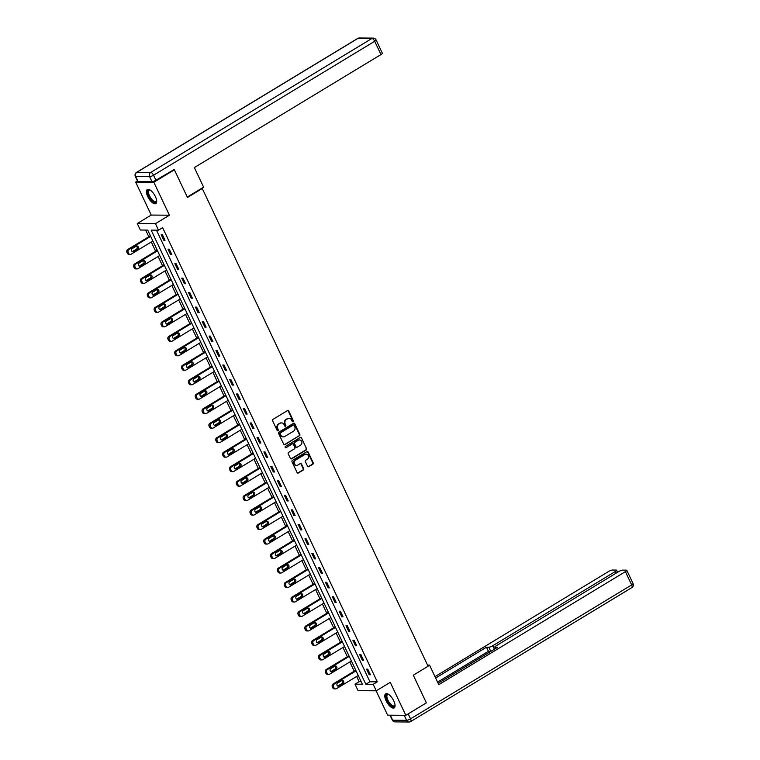 <?xml version="1.0" encoding="UTF-8"?>
<svg xmlns="http://www.w3.org/2000/svg" width="760" height="760" viewBox="0 0 760 760"><rect width="100%" height="100%" fill="white"/><g stroke="black" fill="none" stroke-linecap="round" stroke-linejoin="round"><path stroke-width="1.14" d="M293.056 421.658A0.722 0.636 90.4 0 0 293.322 420.679L288.743 410.998A1.036 0.912 90.4 0 0 287.508 410.58L272.983 419.377A1.036 0.912 90.4 0 0 272.602 420.774L277.181 430.454A0.722 0.636 90.4 0 0 278.046 430.749A0.722 0.636 90.4 0 0 278.312 429.77L277.723 428.516A3.306 2.926 90.4 0 1 278.92 424.042L280.136 423.301A3.306 2.926 90.4 0 1 284.098 424.659L284.687 425.913A0.722 0.636 90.4 0 0 285.551 426.208A0.722 0.636 90.4 0 0 285.817 425.229L285.228 423.976A3.306 2.926 90.4 0 1 286.425 419.491L287.641 418.76A3.306 2.926 90.4 0 1 291.602 420.109L292.191 421.363A0.722 0.636 90.4 0 0 293.056 421.658M292.505 421.686A0.722 0.636 90.4 0 0 292.828 420.679L288.249 410.998A1.036 0.912 90.4 0 0 287.698 410.495M277.495 430.777A0.722 0.636 90.4 0 0 277.818 429.77L277.229 428.516L277.723 428.516M285 426.236A0.722 0.636 90.4 0 0 285.323 425.22L284.734 423.966L285.228 423.976M393.765 700.881A8.217 3.363 -121.2 0 0 385.671 693.823A8.217 3.363 -121.2 0 0 386.099 700.815A8.217 3.363 -121.2 0 0 394.183 707.873A8.217 3.363 -121.2 0 0 393.765 700.881M155.391 196.593A8.217 3.363 -121.2 0 0 147.298 189.534A8.217 3.363 -121.2 0 0 147.725 196.536A8.217 3.363 -121.2 0 0 155.809 203.594A8.217 3.363 -121.2 0 0 155.391 196.593M307.543 466.25A1.036 0.912 90.4 0 0 308.778 466.668L312.854 464.208A1.036 0.912 90.4 0 0 313.234 462.802L308.151 452.048A1.036 0.912 90.4 0 0 306.907 451.63L292.391 460.427A1.036 0.912 90.4 0 0 292.011 461.823L297.094 472.577A1.036 0.912 90.4 0 0 298.328 472.995L303.249 470.022A1.036 0.912 90.4 0 0 303.63 468.616L301.454 464.018A1.036 0.912 90.4 0 0 300.219 463.59L297.777 465.072A2.764 2.451 90.4 0 1 295.469 460.199L305.035 454.404A2.764 2.451 90.4 0 1 307.334 459.277L305.748 460.247A1.036 0.912 90.4 0 0 305.368 461.643L307.543 466.25M373.198 684.313L376.266 690.811L358.093 690.669L355.015 684.171L362.387 684.228L147.715 230.081L140.343 230.023L137.266 223.525L155.448 223.668L158.517 230.166L151.155 230.109L365.826 684.256L373.198 684.313L377.302 681.825L162.63 227.677L158.517 230.166M173.147 169.793L174.391 169.803L187.473 197.467L202.274 188.499L428.089 666.235L413.298 675.193L426.369 702.857L405.821 715.312L390.241 682.347L376.266 690.811M174.391 169.803L153.843 182.248L135.669 182.105L151.24 215.061L137.266 223.525M151.24 215.061L169.423 215.203L153.843 182.248M169.423 215.203L155.448 223.668M299.459 435.86A1.036 0.912 90.4 0 0 299.839 434.463L294.756 423.709A1.036 0.912 90.4 0 0 293.512 423.291L278.986 432.088A1.036 0.912 90.4 0 0 278.616 433.485L283.698 444.239A1.036 0.912 90.4 0 0 284.933 444.657L298.965 435.86A1.036 0.912 90.4 0 0 299.345 434.463L294.262 423.709A1.036 0.912 90.4 0 0 293.712 423.206M301.454 437.883L306.536 448.637A1.036 0.912 90.4 0 1 306.156 450.034L291.631 458.831A1.036 0.912 90.4 0 1 290.396 458.403L288.22 453.805A1.036 0.912 90.4 0 1 288.601 452.409L294.49 448.837A1.036 0.912 90.4 0 0 294.861 447.44L293.417 444.381A1.036 0.912 90.4 0 0 292.182 443.963L286.055 447.678A0.722 0.636 90.4 0 1 285.123 447.212A0.722 0.636 90.4 0 1 285.447 446.405L300.209 437.456A1.036 0.912 90.4 0 1 301.454 437.883L306.536 448.637M376.133 690.811L387.647 715.169L405.821 715.312M137.484 181.004L135.669 182.105M202.274 188.499L201.409 188.499M156.456 230.147L369.94 681.767L377.302 681.825M161.177 234.697L163.809 240.264L165.034 240.274L162.402 234.707L161.177 234.697M168.017 249.175L170.658 254.742L171.883 254.752L169.252 249.185L168.017 249.175M174.866 263.653L177.498 269.23L178.724 269.24L176.092 263.663L174.866 263.653M181.716 278.141L184.347 283.708L185.573 283.717L182.941 278.151L181.716 278.141M188.556 292.619L191.188 298.195L192.423 298.205L189.781 292.628L188.556 292.619M195.405 307.106L198.037 312.673L199.262 312.683L196.631 307.116L195.405 307.106M202.245 321.584L204.886 327.161L206.112 327.17L203.48 321.594L202.245 321.584M209.095 336.072L211.726 341.639L212.952 341.648L210.32 336.081L209.095 336.072M215.945 350.55L218.576 356.126L219.802 356.136L217.17 350.559L215.945 350.55M222.784 365.037L225.416 370.604L226.651 370.614L224.019 365.047L222.784 365.037M229.634 379.515L232.266 385.082L233.491 385.092L230.859 379.525L229.634 379.515M236.474 394.003L239.115 399.57L240.34 399.579L237.709 394.012L236.474 394.003M243.323 408.481L245.955 414.048L247.18 414.058L244.549 408.49L243.323 408.481M250.173 422.959L252.804 428.535L254.03 428.545L251.398 422.978L250.173 422.959M257.013 437.447L259.644 443.013L260.88 443.023L258.248 437.456L257.013 437.447M263.863 451.924L266.494 457.501L267.719 457.51L265.088 451.934L263.863 451.924M270.702 466.412L273.344 471.979L274.569 471.988L271.938 466.421L270.702 466.412M277.552 480.89L280.183 486.466L281.418 486.476L278.777 480.899L277.552 480.89M284.401 495.377L287.033 500.944L288.258 500.954L285.627 495.387L284.401 495.377M291.241 509.856L293.873 515.432L295.108 515.442L292.476 509.865L291.241 509.856M298.091 524.343L300.723 529.91L301.948 529.919L299.316 524.352L298.091 524.343M304.94 538.821L307.572 544.388L308.798 544.397L306.166 538.831L304.94 538.821M311.78 553.308L314.412 558.875L315.647 558.885L313.006 553.318L311.78 553.308M318.63 567.786L321.262 573.353L322.487 573.363L319.856 567.796L318.63 567.786M325.47 582.274L328.101 587.841L329.337 587.85L326.705 582.283L325.47 582.274M332.32 596.752L334.951 602.319L336.176 602.328L333.545 596.761L332.32 596.752M339.169 611.23L341.8 616.806L343.026 616.816L340.394 611.239L339.169 611.23M346.009 625.717L348.64 631.284L349.875 631.294L347.234 625.727L346.009 625.717M352.858 640.195L355.49 645.772L356.716 645.781L354.084 640.205L352.858 640.195M359.698 654.683L362.339 660.25L363.565 660.26L360.933 654.692L359.698 654.683M366.548 669.161L369.18 674.737L370.405 674.747L367.773 669.17L366.548 669.161M145.644 230.061L148.808 236.749M151.278 241.975L155.657 251.237M158.127 256.462L162.498 265.715M164.968 270.94L169.347 280.202M171.817 285.427L176.196 294.68M178.666 299.905L183.036 309.168M185.506 314.393L189.886 323.646M192.356 328.871L196.726 338.124M199.196 343.358L203.575 352.611M206.045 357.837L210.425 367.089M212.895 372.324L217.265 381.577M219.735 386.802L224.114 396.055M226.584 401.29L230.954 410.542M233.434 415.767L237.804 425.02M240.274 430.245L244.653 439.508M247.123 444.733L251.494 453.986M253.963 459.211L258.343 468.474M260.813 473.698L265.183 482.952M267.662 488.176L272.033 497.429M274.502 502.664L278.882 511.917M281.352 517.142L285.722 526.395M288.192 531.63L292.572 540.883M295.041 546.107L299.421 555.361M301.891 560.595L306.261 569.848M308.731 575.073L313.11 584.326M315.58 589.551L319.95 598.813M322.42 604.038L326.8 613.292M329.27 618.517L333.649 627.779M336.119 633.004L340.49 642.257M342.959 647.482L347.339 656.735M349.809 661.969L354.179 671.222M356.649 676.447L359.128 681.682L361.19 681.701M359.128 681.682L355.015 684.171M369.94 681.767L365.826 684.256M163.809 240.264L164.758 239.685M170.658 254.742L171.608 254.172M177.498 269.23L178.448 268.651M184.347 283.708L185.298 283.138M191.188 298.195L192.137 297.616M198.037 312.673L198.987 312.103M204.886 327.161L205.836 326.581M211.726 341.639L212.677 341.059M218.576 356.126L219.526 355.547M225.416 370.604L226.375 370.025M232.266 385.082L233.215 384.512M239.115 399.57L240.065 398.99M245.955 414.048L246.905 413.478M252.804 428.535L253.755 427.956M259.644 443.013L260.604 442.443M266.494 457.501L267.444 456.921M273.344 471.979L274.293 471.409M280.183 486.466L281.133 485.887M287.033 500.944L287.983 500.365M293.873 515.432L294.832 514.852M300.723 529.91L301.673 529.331M307.572 544.388L308.522 543.818M314.412 558.875L315.362 558.296M321.262 573.353L322.212 572.783M328.101 587.841L329.061 587.261M334.951 602.319L335.901 601.749M341.8 616.806L342.75 616.227M348.64 631.284L349.591 630.714M355.49 645.772L356.44 645.192M362.339 660.25L363.29 659.67M369.18 674.737L370.13 674.158M288.8 418.38A3.306 2.926 90.4 0 0 287.147 418.76L287.641 418.76M284.734 423.966A3.306 2.926 90.4 0 1 285.94 419.491L287.147 418.76M281.295 422.921A3.306 2.926 90.4 0 0 279.642 423.301L280.136 423.301M277.229 428.516A3.306 2.926 90.4 0 1 278.435 424.033L279.642 423.301M284.249 444.742A1.036 0.912 90.4 0 0 284.44 444.657L298.965 435.86M294.101 425.401A0.722 0.636 90.4 0 0 293.227 425.106L280.478 432.82A0.722 0.636 90.4 0 0 280.221 433.808L280.839 435.128A3.306 2.926 90.4 0 0 284.8 436.477L293.522 431.195A3.306 2.926 90.4 0 0 294.719 426.721L294.101 425.401M293.293 425.068A0.722 0.636 90.4 0 0 292.742 425.096L293.227 425.106M283.157 436.858A3.306 2.926 90.4 0 1 280.354 435.119L279.727 433.798A0.722 0.636 90.4 0 1 279.993 432.82L292.742 425.096M290.947 458.916A1.036 0.912 90.4 0 0 291.147 458.831L305.662 450.034A1.036 0.912 90.4 0 0 306.042 448.628M292.372 443.878A1.036 0.912 90.4 0 0 291.688 443.963L286.055 447.678M300.599 445.141A2.764 2.451 90.4 0 0 298.291 440.258L294.927 442.301A1.036 0.912 90.4 0 0 294.548 443.697L295.991 446.756A1.036 0.912 90.4 0 0 297.226 447.174L300.599 445.141M299.221 439.945A2.764 2.451 90.4 0 0 297.806 440.258L298.291 440.258M296.542 447.26A1.036 0.912 90.4 0 1 295.498 446.747L294.063 443.697A1.036 0.912 90.4 0 1 294.433 442.301L297.806 440.258M300.96 437.874A1.036 0.912 90.4 0 0 300.409 437.37M305.957 454.09A2.764 2.451 90.4 0 0 304.541 454.404L305.035 454.404M296.352 465.386A2.764 2.451 90.4 0 1 294.984 460.19L304.541 454.404M297.644 473.081A1.036 0.912 90.4 0 0 297.844 472.995L302.765 470.012A1.036 0.912 90.4 0 0 303.135 468.616L300.96 464.018A1.036 0.912 90.4 0 0 300.409 463.505M308.094 466.754A1.036 0.912 90.4 0 0 308.294 466.668L312.36 464.198A1.036 0.912 90.4 0 0 312.74 462.802L307.658 452.048A1.036 0.912 90.4 0 0 307.106 451.544M150.404 235.78L127.709 249.527A2.109 1.862 -89.6 0 0 126.948 252.377L127.385 253.308A2.109 1.862 -89.6 0 0 129.01 254.419L130.236 254.429A2.109 1.862 90.4 0 0 131.138 254.182L152.874 241.015M130.236 254.429A2.109 1.862 90.4 0 1 128.611 253.317L128.174 252.387A2.109 1.862 90.4 0 1 128.943 249.536L150.68 236.369M132.373 251.598A1.681 1.492 90.4 0 0 132.468 251.541L136.42 249.156A1.681 1.492 90.4 0 0 136.344 246.135M133.703 251.55L137.645 249.166A1.681 1.492 90.4 0 0 136.239 246.192L132.297 248.577A1.681 1.492 90.4 0 0 133.703 251.55L132.468 251.541M156.655 200.668A7.106 2.907 58.8 0 1 156.626 200.925A7.106 2.907 58.8 0 1 150.822 199.272A7.106 2.907 58.8 0 1 147.791 192.441A7.106 2.907 58.8 0 1 150.043 190.057A7.106 2.907 58.8 0 1 150.28 190.152M150.309 190.171A6.583 2.698 -121.2 0 0 149.216 190.285A6.583 2.698 -121.2 0 0 151.335 198.797A6.583 2.698 -121.2 0 0 156.037 201.552A6.583 2.698 -121.2 0 0 156.645 200.63M147.754 189.364A8.16 3.344 -121.2 0 0 150.613 199.737A8.16 3.344 -121.2 0 0 156.18 203.272M395.029 704.947A7.106 2.907 58.8 0 1 395 705.204A7.106 2.907 58.8 0 1 389.196 703.561A7.106 2.907 58.8 0 1 386.166 696.72A7.106 2.907 58.8 0 1 388.417 694.336A7.106 2.907 58.8 0 1 388.654 694.431M388.683 694.45A6.583 2.698 -121.2 0 0 387.59 694.564A6.583 2.698 -121.2 0 0 389.709 703.076A6.583 2.698 -121.2 0 0 394.411 705.831A6.583 2.698 -121.2 0 0 395.019 704.919M386.127 693.642A8.16 3.344 -121.2 0 0 388.987 704.017A8.16 3.344 -121.2 0 0 394.554 707.56M187.283 197.059L203.614 187.159L194.361 167.57L380.969 54.558L374.69 41.278L153.558 175.208L155.923 180.215L173.736 169.793M138.082 181.593L151.99 181.697L149.615 176.691L135.717 176.577L138.082 181.593A3.163 0.703 154.7 0 1 137.693 181.45L135.318 176.434A3.163 0.703 -25.3 0 0 135.717 176.577A3.163 2.793 90.4 0 1 136.866 172.302L150.765 172.406L371.897 38.484L357.998 38.37L136.866 172.302A3.163 1.292 -121.2 0 0 136.543 172.387A3.163 3.163 0 0 0 135.318 176.434M359.337 38A3.163 3.163 0 0 0 357.675 38.456A3.163 1.292 -121.2 0 1 357.998 38.37A3.163 2.793 -89.6 0 1 359.337 38L373.245 38.104A3.163 2.793 90.4 0 0 371.897 38.484A3.163 1.292 -121.2 0 1 374.69 41.278A3.163 0.703 -25.3 0 0 376.077 39.919L382.346 53.191A3.163 0.703 154.7 0 1 380.969 54.558M155.923 180.215A3.163 0.703 154.7 0 1 151.99 181.697M427.984 666.007L429.533 665.076L427.538 665.057M429.533 665.076L438.786 684.665L625.394 571.653A3.163 0.703 -25.3 0 0 626.781 570.285A3.163 0.703 -25.3 0 0 626.392 570.142L622.658 570.114A3.163 0.703 -25.3 0 0 618.716 571.596L496.223 645.781A3.163 0.703 -25.3 0 0 494.845 647.14A3.163 0.703 -25.3 0 0 495.235 647.283L495.757 648.385M438.13 683.288L497.543 647.301L495.235 647.283M404.225 715.322L390.327 715.207L392.692 720.223L406.6 720.337L404.225 715.322A3.163 0.703 -25.3 0 0 404.538 715.293M616.008 573.23L615.23 571.567A3.163 0.703 -25.3 0 0 616.607 570.209A3.163 0.703 -25.3 0 0 616.217 570.067L612.484 570.038A3.163 0.703 -25.3 0 0 608.542 571.52L434.986 676.628M490.931 651.311A3.163 0.703 154.7 0 1 490.732 651.32L488.803 647.235L486.486 647.216L435.641 678.015M488.803 647.235A3.163 0.703 -25.3 0 0 492.736 645.753L494.38 649.22M615.23 571.567L492.736 645.753M490.732 651.32L488.423 651.301L437.57 682.1M488.423 651.301L486.486 647.216M157.254 250.268L134.558 264.014A2.109 1.862 -89.6 0 0 133.788 266.865L134.225 267.795A2.109 1.862 -89.6 0 0 135.859 268.907L137.085 268.916A2.109 1.862 90.4 0 0 137.978 268.66L159.724 255.493M137.085 268.916A2.109 1.862 90.4 0 1 135.46 267.805L135.023 266.874A2.109 1.862 90.4 0 1 135.784 264.024L157.529 250.847M139.213 266.076A1.681 1.492 90.4 0 0 139.317 266.028L143.26 263.635A1.681 1.492 90.4 0 0 143.184 260.623M140.543 266.038L144.495 263.644A1.681 1.492 90.4 0 0 143.089 260.67L139.137 263.065A1.681 1.492 90.4 0 0 140.543 266.038L139.317 266.028M164.103 264.746L141.407 278.492A2.109 1.862 -89.6 0 0 140.638 281.342L141.075 282.273A2.109 1.862 -89.6 0 0 142.7 283.385L143.934 283.394A2.109 1.862 90.4 0 0 144.827 283.147L166.573 269.981M143.934 283.394A2.109 1.862 90.4 0 1 142.3 282.283L141.864 281.352A2.109 1.862 90.4 0 1 142.633 278.502L164.379 265.335M146.062 280.563A1.681 1.492 90.4 0 0 146.157 280.506L150.109 278.122A1.681 1.492 90.4 0 0 150.034 275.101M147.393 280.516L151.335 278.131A1.681 1.492 90.4 0 0 149.929 275.158L145.986 277.542A1.681 1.492 90.4 0 0 147.393 280.516L146.157 280.506M170.943 279.233L148.248 292.98A2.109 1.862 -89.6 0 0 147.487 295.83L147.924 296.761A2.109 1.862 -89.6 0 0 149.549 297.863L150.774 297.882A2.109 1.862 90.4 0 0 151.667 297.625L173.413 284.459M150.774 297.882A2.109 1.862 90.4 0 1 149.15 296.77L148.713 295.839A2.109 1.862 90.4 0 1 149.473 292.99L171.218 279.813M152.912 295.041A1.681 1.492 90.4 0 0 153.007 294.994L156.95 292.6A1.681 1.492 90.4 0 0 156.873 289.579M154.232 295.003L158.184 292.609A1.681 1.492 90.4 0 0 156.778 289.636L152.836 292.03A1.681 1.492 90.4 0 0 154.232 295.003L153.007 294.994M177.792 293.712L155.097 307.458A2.109 1.862 -89.6 0 0 154.327 310.308L154.764 311.239A2.109 1.862 -89.6 0 0 156.398 312.351L157.624 312.36A2.109 1.862 90.4 0 0 158.517 312.113L180.262 298.937M157.624 312.36A2.109 1.862 90.4 0 1 156 311.248L155.553 310.317A2.109 1.862 90.4 0 1 156.322 307.467L178.068 294.3M159.752 309.529A1.681 1.492 90.4 0 0 159.857 309.472L163.799 307.078A1.681 1.492 90.4 0 0 163.723 304.066M161.082 309.481L165.024 307.087A1.681 1.492 90.4 0 0 163.628 304.123L159.676 306.508A1.681 1.492 90.4 0 0 161.082 309.481L159.857 309.472M184.632 308.199L161.937 321.936A2.109 1.862 -89.6 0 0 161.177 324.795L161.614 325.717A2.109 1.862 -89.6 0 0 163.239 326.828L164.474 326.838A2.109 1.862 90.4 0 0 165.366 326.591L187.102 313.424M164.474 326.838A2.109 1.862 90.4 0 1 162.839 325.726L162.402 324.805A2.109 1.862 90.4 0 1 163.172 321.945L184.917 308.778M166.601 324.007A1.681 1.492 90.4 0 0 166.696 323.95L170.648 321.565A1.681 1.492 90.4 0 0 170.572 318.544M167.931 323.959L171.874 321.575A1.681 1.492 90.4 0 0 170.468 318.601L166.525 320.995A1.681 1.492 90.4 0 0 167.209 324.168A1.681 1.492 90.4 0 0 167.931 323.959L166.696 323.95M191.482 322.677L168.786 336.423A2.109 1.862 -89.6 0 0 168.017 339.273L168.464 340.204A2.109 1.862 -89.6 0 0 170.088 341.316L171.314 341.325A2.109 1.862 90.4 0 0 172.207 341.078L193.952 327.902M171.314 341.325A2.109 1.862 90.4 0 1 169.689 340.214L169.252 339.283A2.109 1.862 90.4 0 1 170.012 336.433L191.757 323.266M173.441 338.494A1.681 1.492 90.4 0 0 173.546 338.438L177.489 336.043A1.681 1.492 90.4 0 0 177.412 333.032M174.772 338.447L178.724 336.053A1.681 1.492 90.4 0 0 177.317 333.089L173.365 335.474A1.681 1.492 90.4 0 0 174.772 338.447L173.546 338.438M198.332 337.165L175.636 350.901A2.109 1.862 -89.6 0 0 174.866 353.761L175.303 354.683A2.109 1.862 -89.6 0 0 176.928 355.794L178.163 355.803A2.109 1.862 90.4 0 0 179.056 355.556L200.802 342.389M178.163 355.803A2.109 1.862 90.4 0 1 176.529 354.692L176.092 353.77A2.109 1.862 90.4 0 1 176.861 350.911L198.607 337.744M180.291 352.972A1.681 1.492 90.4 0 0 180.395 352.916L184.338 350.531A1.681 1.492 90.4 0 0 184.262 347.51M181.621 352.925L185.564 350.541A1.681 1.492 90.4 0 0 184.157 347.567L180.215 349.961A1.681 1.492 90.4 0 0 181.621 352.925L180.395 352.916M205.171 351.642L182.476 365.389A2.109 1.862 -89.6 0 0 181.716 368.239L182.153 369.17A2.109 1.862 -89.6 0 0 183.777 370.281L185.003 370.291A2.109 1.862 90.4 0 0 185.896 370.034L207.641 356.867M185.003 370.291A2.109 1.862 90.4 0 1 183.379 369.18L182.941 368.248A2.109 1.862 90.4 0 1 183.711 365.398L205.447 352.231M187.141 367.46A1.681 1.492 90.4 0 0 187.236 367.403L191.178 365.009A1.681 1.492 90.4 0 0 191.102 361.998M188.461 367.412L192.413 365.019A1.681 1.492 90.4 0 0 191.007 362.055L187.064 364.439A1.681 1.492 90.4 0 0 188.461 367.412L187.236 367.403M212.021 366.12L189.325 379.867A2.109 1.862 -89.6 0 0 188.556 382.726L188.993 383.648A2.109 1.862 -89.6 0 0 190.627 384.759L191.852 384.769A2.109 1.862 90.4 0 0 192.745 384.522L214.491 371.355M191.852 384.769A2.109 1.862 90.4 0 1 190.228 383.658L189.781 382.736A2.109 1.862 90.4 0 1 190.551 379.876L212.296 366.709M193.98 381.938A1.681 1.492 90.4 0 0 194.085 381.881L198.027 379.497A1.681 1.492 90.4 0 0 197.951 376.476M195.31 381.89L199.253 379.506A1.681 1.492 90.4 0 0 197.857 376.533L193.905 378.926A1.681 1.492 90.4 0 0 195.31 381.89L194.085 381.881M218.861 380.608L196.166 394.354A2.109 1.862 -89.6 0 0 195.405 397.204L195.843 398.135A2.109 1.862 -89.6 0 0 197.467 399.247L198.702 399.256A2.109 1.862 90.4 0 0 199.595 399L221.34 385.833M198.702 399.256A2.109 1.862 90.4 0 1 197.068 398.145L196.631 397.214A2.109 1.862 90.4 0 1 197.4 394.364L219.146 381.197M200.83 396.425A1.681 1.492 90.4 0 0 200.925 396.368L204.877 393.974A1.681 1.492 90.4 0 0 204.801 390.963M202.16 396.378L206.102 393.984A1.681 1.492 90.4 0 0 205.409 390.811A1.681 1.492 90.4 0 0 204.696 391.02L200.754 393.404A1.681 1.492 90.4 0 0 202.16 396.378L200.925 396.368M225.71 395.086L203.015 408.832A2.109 1.862 -89.6 0 0 202.245 411.683L202.692 412.613A2.109 1.862 -89.6 0 0 204.316 413.725L205.542 413.734A2.109 1.862 90.4 0 0 206.435 413.487L228.18 400.32M205.542 413.734A2.109 1.862 90.4 0 1 203.917 412.623L203.48 411.692A2.109 1.862 90.4 0 1 204.24 408.842L225.986 395.675M207.67 410.903A1.681 1.492 90.4 0 0 207.774 410.846L211.717 408.462A1.681 1.492 90.4 0 0 211.641 405.441M209 410.856L212.952 408.471A1.681 1.492 90.4 0 0 211.546 405.498L207.594 407.892A1.681 1.492 90.4 0 0 209 410.856L207.774 410.846M232.56 409.573L209.864 423.32A2.109 1.862 -89.6 0 0 209.095 426.17L209.532 427.101A2.109 1.862 -89.6 0 0 211.156 428.212L212.391 428.222A2.109 1.862 90.4 0 0 213.284 427.965L235.03 414.798M212.391 428.222A2.109 1.862 90.4 0 1 210.757 427.11L210.32 426.18A2.109 1.862 90.4 0 1 211.09 423.329L232.835 410.162M214.519 425.381A1.681 1.492 90.4 0 0 214.624 425.334L218.566 422.94A1.681 1.492 90.4 0 0 218.49 419.928M215.85 425.344L219.792 422.949A1.681 1.492 90.4 0 0 218.386 419.976L214.443 422.37A1.681 1.492 90.4 0 0 215.85 425.344L214.624 425.334M239.4 424.051L216.704 437.798A2.109 1.862 -89.6 0 0 215.945 440.648L216.381 441.579A2.109 1.862 -89.6 0 0 218.006 442.69L219.232 442.7A2.109 1.862 90.4 0 0 220.134 442.453L241.87 429.286M219.232 442.7A2.109 1.862 90.4 0 1 217.607 441.588L217.17 440.658A2.109 1.862 90.4 0 1 217.939 437.808L239.675 424.64M221.369 439.869A1.681 1.492 90.4 0 0 221.464 439.812L225.416 437.427A1.681 1.492 90.4 0 0 225.34 434.406M222.689 439.822L226.641 437.437A1.681 1.492 90.4 0 0 225.236 434.463L221.293 436.848A1.681 1.492 90.4 0 0 222.689 439.822L221.464 439.812M246.249 438.539L223.554 452.285A2.109 1.862 -89.6 0 0 222.784 455.135L223.221 456.066A2.109 1.862 -89.6 0 0 224.855 457.178L226.081 457.188A2.109 1.862 90.4 0 0 226.974 456.931L248.719 443.764M226.081 457.188A2.109 1.862 90.4 0 1 224.457 456.076L224.01 455.145A2.109 1.862 90.4 0 1 224.78 452.295L246.525 439.118M228.209 454.347A1.681 1.492 90.4 0 0 228.314 454.299L232.256 451.905A1.681 1.492 90.4 0 0 232.18 448.894M229.539 454.309L233.482 451.915A1.681 1.492 90.4 0 0 232.085 448.941L228.133 451.335A1.681 1.492 90.4 0 0 229.539 454.309L228.314 454.299M253.09 453.017L230.394 466.763A2.109 1.862 -89.6 0 0 229.634 469.613L230.071 470.544A2.109 1.862 -89.6 0 0 231.695 471.656L232.93 471.666A2.109 1.862 90.4 0 0 233.823 471.418L255.569 458.242M232.93 471.666A2.109 1.862 90.4 0 1 231.296 470.554L230.859 469.623A2.109 1.862 90.4 0 1 231.629 466.773L253.374 453.606M235.059 468.834A1.681 1.492 90.4 0 0 235.153 468.777L239.105 466.383A1.681 1.492 90.4 0 0 239.03 463.372M236.388 468.787L240.331 466.393A1.681 1.492 90.4 0 0 238.925 463.429L234.982 465.813A1.681 1.492 90.4 0 0 236.388 468.787L235.153 468.777M259.939 467.505L237.243 481.251A2.109 1.862 -89.6 0 0 236.474 484.101L236.92 485.022A2.109 1.862 -89.6 0 0 238.545 486.134L239.77 486.144A2.109 1.862 90.4 0 0 240.663 485.897L262.409 472.729M239.77 486.144A2.109 1.862 90.4 0 1 238.146 485.032L237.709 484.11A2.109 1.862 90.4 0 1 238.469 481.26L260.214 468.084M241.898 483.312A1.681 1.492 90.4 0 0 242.003 483.255L245.945 480.871A1.681 1.492 90.4 0 0 245.869 477.85M243.228 483.274L247.18 480.88A1.681 1.492 90.4 0 0 245.774 477.907L241.822 480.301A1.681 1.492 90.4 0 0 243.228 483.274L242.003 483.255M266.788 481.983L244.093 495.729A2.109 1.862 -89.6 0 0 243.323 498.579L243.76 499.51A2.109 1.862 -89.6 0 0 245.394 500.622L246.62 500.631A2.109 1.862 90.4 0 0 247.513 500.384L269.258 487.207M246.62 500.631A2.109 1.862 90.4 0 1 244.986 499.519L244.549 498.589A2.109 1.862 90.4 0 1 245.319 495.738L267.064 482.572M248.748 497.8A1.681 1.492 90.4 0 0 248.852 497.743L252.795 495.349A1.681 1.492 90.4 0 0 252.719 492.337M250.078 497.752L254.02 495.358A1.681 1.492 90.4 0 0 252.615 492.394L248.672 494.779A1.681 1.492 90.4 0 0 250.078 497.752L248.852 497.743M273.628 496.47L250.933 510.207A2.109 1.862 -89.6 0 0 250.173 513.067L250.61 513.988A2.109 1.862 -89.6 0 0 252.234 515.1L253.46 515.109A2.109 1.862 90.4 0 0 254.362 514.862L276.099 501.695M253.46 515.109A2.109 1.862 90.4 0 1 251.835 513.997L251.398 513.076A2.109 1.862 90.4 0 1 252.168 510.216L273.904 497.05M255.597 512.278A1.681 1.492 90.4 0 0 255.692 512.221L259.644 509.836A1.681 1.492 90.4 0 0 259.569 506.815M256.918 512.231L260.87 509.846A1.681 1.492 90.4 0 0 259.464 506.872L255.522 509.267A1.681 1.492 90.4 0 0 256.918 512.231L255.692 512.221M280.478 510.948L257.783 524.694A2.109 1.862 -89.6 0 0 257.013 527.544L257.45 528.475A2.109 1.862 -89.6 0 0 259.084 529.587L260.309 529.596A2.109 1.862 90.4 0 0 261.202 529.34L282.948 516.173M260.309 529.596A2.109 1.862 90.4 0 1 258.685 528.485L258.248 527.554A2.109 1.862 90.4 0 1 259.008 524.704L280.753 511.537M262.438 526.765A1.681 1.492 90.4 0 0 262.542 526.708L266.484 524.314A1.681 1.492 90.4 0 0 266.409 521.303M263.767 526.718L267.71 524.324A1.681 1.492 90.4 0 0 266.313 521.36L262.361 523.744A1.681 1.492 90.4 0 0 263.767 526.718L262.542 526.708M287.318 525.436L264.632 539.172A2.109 1.862 -89.6 0 0 263.863 542.032L264.299 542.953A2.109 1.862 -89.6 0 0 265.924 544.065L267.159 544.075A2.109 1.862 90.4 0 0 268.052 543.827L289.798 530.66M267.159 544.075A2.109 1.862 90.4 0 1 265.525 542.963L265.088 542.042A2.109 1.862 90.4 0 1 265.858 539.182L287.603 526.015M269.287 541.244A1.681 1.492 90.4 0 0 269.382 541.186L273.334 538.802A1.681 1.492 90.4 0 0 273.258 535.781M270.617 541.196L274.559 538.811A1.681 1.492 90.4 0 0 273.153 535.838L269.211 538.232A1.681 1.492 90.4 0 0 270.617 541.196L269.382 541.186M294.167 539.913L271.472 553.66A2.109 1.862 -89.6 0 0 270.702 556.51L271.149 557.441A2.109 1.862 -89.6 0 0 272.773 558.553L273.999 558.562A2.109 1.862 90.4 0 0 274.892 558.306L296.637 545.139M273.999 558.562A2.109 1.862 90.4 0 1 272.374 557.45L271.938 556.519A2.109 1.862 90.4 0 1 272.697 553.669L294.443 540.503M276.137 555.731A1.681 1.492 90.4 0 0 276.231 555.674L280.174 553.28A1.681 1.492 90.4 0 0 280.098 550.269M277.457 555.683L281.409 553.289A1.681 1.492 90.4 0 0 280.003 550.325L276.06 552.71A1.681 1.492 90.4 0 0 277.457 555.683L276.231 555.674M301.017 554.392L278.322 568.138A2.109 1.862 -89.6 0 0 277.552 570.997L277.989 571.919A2.109 1.862 -89.6 0 0 279.623 573.031L280.849 573.04A2.109 1.862 90.4 0 0 281.741 572.793L303.487 559.626M280.849 573.04A2.109 1.862 90.4 0 1 279.224 571.928L278.777 571.007A2.109 1.862 90.4 0 1 279.547 568.147L301.292 554.981M282.976 570.209A1.681 1.492 90.4 0 0 283.081 570.152L287.023 567.767A1.681 1.492 90.4 0 0 286.947 564.746M284.306 570.161L288.249 567.777A1.681 1.492 90.4 0 0 286.843 564.803L282.901 567.197A1.681 1.492 90.4 0 0 284.306 570.161L283.081 570.152M307.857 568.879L285.161 582.625A2.109 1.862 -89.6 0 0 284.401 585.475L284.838 586.406A2.109 1.862 -89.6 0 0 286.463 587.518L287.688 587.528A2.109 1.862 90.4 0 0 288.591 587.271L310.327 574.104M287.688 587.528A2.109 1.862 90.4 0 1 286.064 586.416L285.627 585.485A2.109 1.862 90.4 0 1 286.397 582.635L308.132 569.468M289.826 584.697A1.681 1.492 90.4 0 0 289.921 584.639L293.873 582.245A1.681 1.492 90.4 0 0 293.797 579.234M291.156 584.649L295.099 582.255A1.681 1.492 90.4 0 0 293.692 579.281L289.75 581.675A1.681 1.492 90.4 0 0 291.156 584.649L289.921 584.639M314.706 583.357L292.011 597.103A2.109 1.862 -89.6 0 0 291.241 599.953L291.678 600.885A2.109 1.862 -89.6 0 0 293.312 601.996L294.538 602.005A2.109 1.862 90.4 0 0 295.431 601.758L317.176 588.591M294.538 602.005A2.109 1.862 90.4 0 1 292.913 600.894L292.476 599.963A2.109 1.862 90.4 0 1 293.236 597.113L314.982 583.946M296.666 599.174A1.681 1.492 90.4 0 0 296.77 599.117L300.713 596.733A1.681 1.492 90.4 0 0 300.637 593.712M297.996 599.127L301.948 596.742A1.681 1.492 90.4 0 0 300.542 593.769L296.59 596.153A1.681 1.492 90.4 0 0 297.996 599.127L296.77 599.117M321.556 597.844L298.86 611.591A2.109 1.862 -89.6 0 0 298.091 614.441L298.528 615.372A2.109 1.862 -89.6 0 0 300.152 616.483L301.387 616.493A2.109 1.862 90.4 0 0 302.28 616.236L324.026 603.069M301.387 616.493A2.109 1.862 90.4 0 1 299.753 615.381L299.316 614.45A2.109 1.862 90.4 0 1 300.086 611.6L321.831 598.424M303.515 613.653A1.681 1.492 90.4 0 0 303.61 613.605L307.562 611.211A1.681 1.492 90.4 0 0 307.486 608.2M304.845 613.614L308.788 611.22A1.681 1.492 90.4 0 0 307.382 608.247L303.44 610.641A1.681 1.492 90.4 0 0 304.845 613.614L303.61 613.605M328.396 612.322L305.7 626.069A2.109 1.862 -89.6 0 0 304.931 628.919L305.377 629.85A2.109 1.862 -89.6 0 0 307.002 630.961L308.227 630.971A2.109 1.862 90.4 0 0 309.12 630.724L330.866 617.557M308.227 630.971A2.109 1.862 90.4 0 1 306.603 629.859L306.166 628.928A2.109 1.862 90.4 0 1 306.926 626.078L328.672 612.911M310.365 628.14A1.681 1.492 90.4 0 0 310.46 628.083L314.402 625.698A1.681 1.492 90.4 0 0 314.327 622.678M311.685 628.092L315.637 625.708A1.681 1.492 90.4 0 0 314.231 622.734L310.289 625.119A1.681 1.492 90.4 0 0 311.685 628.092L310.46 628.083M335.245 626.81L312.55 640.556A2.109 1.862 -89.6 0 0 311.78 643.406L312.217 644.337A2.109 1.862 -89.6 0 0 313.851 645.439L315.077 645.449A2.109 1.862 90.4 0 0 315.97 645.202L337.716 632.035M315.077 645.449A2.109 1.862 90.4 0 1 313.452 644.347L313.006 643.416A2.109 1.862 90.4 0 1 313.776 640.566L335.521 627.389M317.205 642.618A1.681 1.492 90.4 0 0 317.309 642.57L321.252 640.176A1.681 1.492 90.4 0 0 321.176 637.156M318.535 642.58L322.477 640.186A1.681 1.492 90.4 0 0 321.081 637.212L317.129 639.606A1.681 1.492 90.4 0 0 318.535 642.58L317.309 642.57M342.085 641.288L319.39 655.034A2.109 1.862 -89.6 0 0 318.63 657.885L319.067 658.815A2.109 1.862 -89.6 0 0 320.691 659.927L321.926 659.936A2.109 1.862 90.4 0 0 322.82 659.689L344.555 646.513M321.926 659.936A2.109 1.862 90.4 0 1 320.292 658.825L319.856 657.894A2.109 1.862 90.4 0 1 320.625 655.044L342.361 641.877M324.055 657.106A1.681 1.492 90.4 0 0 324.149 657.048L328.101 654.654A1.681 1.492 90.4 0 0 328.026 651.643M325.385 657.058L329.327 654.664A1.681 1.492 90.4 0 0 327.921 651.7L323.978 654.084A1.681 1.492 90.4 0 0 325.385 657.058L324.149 657.048M348.935 655.775L326.24 669.512A2.109 1.862 -89.6 0 0 325.47 672.372L325.907 673.293A2.109 1.862 -89.6 0 0 327.541 674.405L328.766 674.414A2.109 1.862 90.4 0 0 329.659 674.167L351.405 661M328.766 674.414A2.109 1.862 90.4 0 1 327.142 673.303L326.705 672.381A2.109 1.862 90.4 0 1 327.465 669.522L349.21 656.355M330.894 671.583A1.681 1.492 90.4 0 0 330.999 671.526L334.941 669.142A1.681 1.492 90.4 0 0 334.865 666.121M332.224 671.536L336.176 669.151A1.681 1.492 90.4 0 0 334.77 666.178L330.819 668.572A1.681 1.492 90.4 0 0 332.224 671.536L330.999 671.526M355.784 670.253L333.089 684A2.109 1.862 -89.6 0 0 332.32 686.85L332.756 687.781A2.109 1.862 -89.6 0 0 334.381 688.892L335.616 688.902A2.109 1.862 90.4 0 0 336.509 688.655L358.255 675.478M335.616 688.902A2.109 1.862 90.4 0 1 333.982 687.79L333.545 686.859A2.109 1.862 90.4 0 1 334.315 684.01L356.06 670.842M337.744 686.071A1.681 1.492 90.4 0 0 337.849 686.014L341.791 683.62A1.681 1.492 90.4 0 0 341.715 680.608M339.074 686.024L343.016 683.63A1.681 1.492 90.4 0 0 341.61 680.665L337.668 683.05A1.681 1.492 90.4 0 0 339.074 686.024L337.849 686.014M292.828 420.679L293.322 420.679M277.818 429.77L278.312 429.77M285.323 425.22L285.817 425.229M285.94 419.491L286.425 419.491M278.435 424.033L278.92 424.042M288.249 410.998L288.743 410.998M284.44 444.657L284.933 444.657M294.262 423.709L294.756 423.709M299.345 434.463L299.839 434.463M279.993 432.82L280.478 432.82M279.727 433.798L280.221 433.808M280.354 435.119L280.839 435.128M305.662 450.034L306.156 450.034M291.147 458.831L291.631 458.831M291.688 443.963L292.182 443.963M294.433 442.301L294.927 442.301M294.063 443.697L294.548 443.697M295.498 446.747L295.991 446.756M294.984 460.19L295.469 460.199M300.96 464.018L301.454 464.018M303.135 468.616L303.63 468.616M302.765 470.012L303.249 470.022M297.844 472.995L298.328 472.995M307.658 452.048L308.151 452.048M312.74 462.802L313.234 462.802M312.36 464.198L312.854 464.208M308.294 466.668L308.778 466.668M128.943 249.536L127.709 249.527M128.174 252.387L126.948 252.377M128.611 253.317L127.385 253.308M136.42 249.156L137.645 249.166M153.558 175.208A3.163 1.292 -121.2 0 0 150.765 172.406A3.163 2.793 -89.6 0 0 149.615 176.691A3.163 0.703 -25.3 0 0 153.558 175.208M408.187 713.878L410.533 718.856L631.674 584.924L625.394 571.653M633.051 583.566A3.163 0.703 154.7 0 1 631.674 584.924A3.163 1.292 -121.2 0 1 631.836 587.613A3.163 3.163 0 0 0 633.051 583.566L626.781 570.285M631.512 587.698A3.163 1.292 -121.2 0 0 631.836 587.613L410.704 721.544A3.163 1.292 -121.2 0 0 410.533 718.856A3.163 0.703 154.7 0 1 406.6 720.337A3.163 2.793 -89.6 0 0 409.041 722A3.163 3.163 0 0 0 410.704 721.544A3.163 1.292 -121.2 0 1 410.381 721.63A3.163 2.793 -89.6 0 1 409.041 722L395.133 721.895A3.163 2.793 90.4 0 1 392.692 720.223A3.163 0.703 154.7 0 1 392.302 720.081A3.163 3.163 0 0 0 395.133 721.895M135.784 264.024L134.558 264.014M135.023 266.874L133.788 266.865M135.46 267.805L134.225 267.795M143.26 263.635L144.495 263.644M142.633 278.502L141.407 278.492M141.864 281.352L140.638 281.342M142.3 282.283L141.075 282.273M150.109 278.122L151.335 278.131M149.473 292.99L148.248 292.98M148.713 295.839L147.487 295.83M149.15 296.77L147.924 296.761M156.95 292.6L158.184 292.609M156.322 307.467L155.097 307.458M155.553 310.317L154.327 310.308M156 311.248L154.764 311.239M163.799 307.078L165.024 307.087M163.172 321.945L161.937 321.936M162.402 324.805L161.177 324.795M162.839 325.726L161.614 325.717M170.648 321.565L171.874 321.575M170.012 336.433L168.786 336.423M169.252 339.283L168.017 339.273M169.689 340.214L168.464 340.204M177.489 336.043L178.724 336.053M176.861 350.911L175.636 350.901M176.092 353.77L174.866 353.761M176.529 354.692L175.303 354.683M184.338 350.531L185.564 350.541M183.711 365.398L182.476 365.389M182.941 368.248L181.716 368.239M183.379 369.18L182.153 369.17M191.178 365.009L192.413 365.019M190.551 379.876L189.325 379.867M189.781 382.736L188.556 382.726M190.228 383.658L188.993 383.648M198.027 379.497L199.253 379.506M197.4 394.364L196.166 394.354M196.631 397.214L195.405 397.204M197.068 398.145L195.843 398.135M204.877 393.974L206.102 393.984M204.24 408.842L203.015 408.832M203.48 411.692L202.245 411.683M203.917 412.623L202.692 412.613M211.717 408.462L212.952 408.471M211.09 423.329L209.864 423.32M210.32 426.18L209.095 426.17M210.757 427.11L209.532 427.101M218.566 422.94L219.792 422.949M217.939 437.808L216.704 437.798M217.17 440.658L215.945 440.648M217.607 441.588L216.381 441.579M225.416 437.427L226.641 437.437M224.78 452.295L223.554 452.285M224.01 455.145L222.784 455.135M224.457 456.076L223.221 456.066M232.256 451.905L233.482 451.915M231.629 466.773L230.394 466.763M230.859 469.623L229.634 469.613M231.296 470.554L230.071 470.544M239.105 466.383L240.331 466.393M238.469 481.26L237.243 481.251M237.709 484.11L236.474 484.101M238.146 485.032L236.92 485.022M245.945 480.871L247.18 480.88M245.319 495.738L244.093 495.729M244.549 498.589L243.323 498.579M244.986 499.519L243.76 499.51M252.795 495.349L254.02 495.358M252.168 510.216L250.933 510.207M251.398 513.076L250.173 513.067M251.835 513.997L250.61 513.988M259.644 509.836L260.87 509.846M259.008 524.704L257.783 524.694M258.248 527.554L257.013 527.544M258.685 528.485L257.45 528.475M266.484 524.314L267.71 524.324M265.858 539.182L264.632 539.172M265.088 542.042L263.863 542.032M265.525 542.963L264.299 542.953M273.334 538.802L274.559 538.811M272.697 553.669L271.472 553.66M271.938 556.519L270.702 556.51M272.374 557.45L271.149 557.441M280.174 553.28L281.409 553.289M279.547 568.147L278.322 568.138M278.777 571.007L277.552 570.997M279.224 571.928L277.989 571.919M287.023 567.767L288.249 567.777M286.397 582.635L285.161 582.625M285.627 585.485L284.401 585.475M286.064 586.416L284.838 586.406M293.873 582.245L295.099 582.255M293.236 597.113L292.011 597.103M292.476 599.963L291.241 599.953M292.913 600.894L291.678 600.885M300.713 596.733L301.948 596.742M300.086 611.6L298.86 611.591M299.316 614.45L298.091 614.441M299.753 615.381L298.528 615.372M307.562 611.211L308.788 611.22M306.926 626.078L305.7 626.069M306.166 628.928L304.931 628.919M306.603 629.859L305.377 629.85M314.402 625.698L315.637 625.708M313.776 640.566L312.55 640.556M313.006 643.416L311.78 643.406M313.452 644.347L312.217 644.337M321.252 640.176L322.477 640.186M320.625 655.044L319.39 655.034M319.856 657.894L318.63 657.885M320.292 658.825L319.067 658.815M328.101 654.654L329.327 654.664M327.465 669.522L326.24 669.512M326.705 672.381L325.47 672.372M327.142 673.303L325.907 673.293M334.941 669.142L336.176 669.151M334.315 684.01L333.089 684M333.545 686.859L332.32 686.85M333.982 687.79L332.756 687.781M341.791 683.62L343.016 683.63M288.553 418.361L289.047 418.37M281.048 422.911L281.542 422.911M293.047 425.011L293.541 425.02M282.91 436.867L283.404 436.867M292.135 443.84L292.619 443.84M298.974 439.926L299.469 439.935M296.305 447.298L296.79 447.298M305.719 454.072L306.204 454.081M296.115 465.395L296.599 465.405M376.077 39.919A3.163 3.163 0 0 0 373.245 38.104M357.675 38.456L136.543 172.387M389.984 715.179L392.302 720.081M495.501 648.536L494.845 647.14M616.607 570.209L617.586 572.28"/></g></svg>
